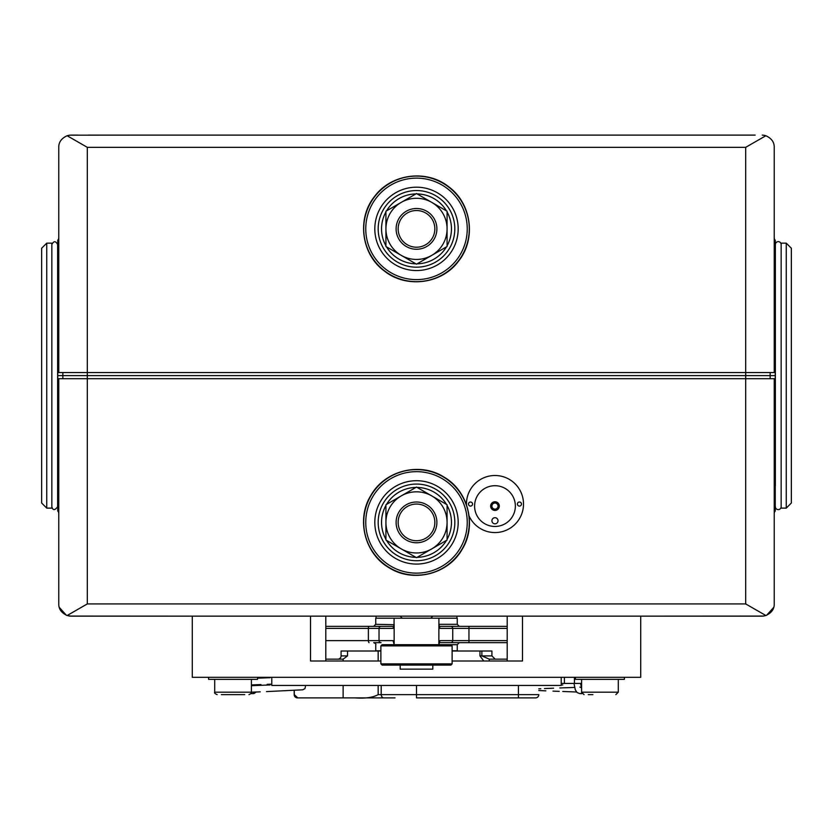 <?xml version="1.0" encoding="UTF-8"?>
<svg xmlns="http://www.w3.org/2000/svg" width="833" height="833" viewBox="0 0 833 833"><rect width="100%" height="100%" fill="white"/><g stroke="black" fill="none" stroke-linecap="round" stroke-linejoin="round"><path stroke-width="1.25" d="M402.235 618.19L400.194 616.16L71.003 616.16L67.129 615.525L87.309 603.925L745.691 603.925L765.871 615.525L763.288 616.087L640.712 616.16L640.712 677.302L192.288 677.302L192.288 616.16L69.712 616.087M764.163 615.962L763.32 616.087M68.837 615.962L71.003 616.16M498.582 532.36L500.071 532.12M507.203 660.996L507.203 616.16L400.194 616.16M466.449 504.673A28.541 28.541 0 0 1 494.979 475.508A28.541 28.541 0 0 1 523.509 504.048A28.541 28.541 0 0 1 469.125 516.137M766.443 615.316L765.871 615.525C771.566 612.89 774.346 609.017 774.232 603.925L774.232 378.692L775.252 378.692L775.252 375.631L770.15 375.631L775.252 375.631L775.252 372.57L774.232 372.57L775.252 372.57L775.252 240.206A3.259 3.259 0 0 1 774.232 237.842M774.232 513.42A3.259 3.259 0 0 1 775.252 511.056L775.252 378.692M58.768 147.337C58.654 142.245 61.434 138.372 67.129 135.737C61.434 138.372 58.654 142.245 58.768 147.337L58.768 372.57L57.748 372.57L57.748 375.631L62.85 375.631L57.748 375.631L57.748 378.692L58.768 378.692L57.748 378.692L57.748 511.056A3.259 3.259 0 0 1 58.768 513.42M62.85 372.57L62.85 375.631L770.15 375.631L62.85 375.631L62.85 378.692M761.997 616.16L491.709 616.16M325.797 660.996L325.797 616.16L376.068 616.16L376.068 618.19M456.932 618.19L456.932 616.16L488.044 616.16M770.15 378.692L770.15 372.57M66.557 615.316L67.129 615.525C61.434 612.89 58.654 609.017 58.768 603.925L58.768 378.692L87.309 378.692L87.309 372.57L745.691 372.57L745.691 378.692L774.232 378.692M745.691 603.925L745.691 378.692L87.309 378.692L87.309 603.925M59.268 607.372L66.338 615.233M773.732 607.372L766.662 615.233M156.614 135.113L69.712 135.175M68.837 135.3L69.91 135.154M764.455 135.363L763.913 135.258M763.819 135.248L762.226 135.113M755.156 135.113L88.329 135.113M57.748 372.57L57.748 240.206A3.259 3.259 0 0 0 58.768 237.842M57.748 240.206L57.748 257.407M774.232 372.57L745.691 372.57L745.691 147.337L765.871 135.737C771.566 138.372 774.346 142.245 774.232 147.337L774.232 372.57M58.768 372.57L87.309 372.57L87.309 147.337L745.691 147.337M726.834 135.113L676.386 135.113M645.814 135.113L519.438 135.113M509.244 135.113L421.592 135.113M411.408 135.113L323.756 135.113M313.562 135.113L187.186 135.113M69.805 135.165L67.129 135.737L87.309 147.337M774.232 147.337C774.346 142.245 771.566 138.372 765.871 135.737L764.548 135.373M71.003 135.113L77.844 135.113M498.03 520.76A3.061 3.061 0 0 0 494.979 517.699A3.061 3.061 0 0 0 491.918 520.76A3.061 3.061 0 0 0 494.979 523.822A3.061 3.061 0 0 0 498.03 520.76M499.311 506.089A4.332 4.332 0 0 0 494.979 501.758A4.332 4.332 0 0 0 490.647 506.089A4.332 4.332 0 0 0 494.979 510.421A4.332 4.332 0 0 0 499.311 506.089M498.03 506.089A3.061 3.061 0 0 0 494.979 503.028A3.061 3.061 0 0 0 491.918 506.089A3.061 3.061 0 0 0 494.979 509.14A3.061 3.061 0 0 0 498.03 506.089M474.591 506.089A20.388 20.388 0 0 0 494.979 526.466A20.388 20.388 0 0 0 515.356 506.089A20.388 20.388 0 0 0 494.979 485.701A20.388 20.388 0 0 0 474.591 506.089A20.388 20.388 0 0 0 494.979 526.466A20.388 20.388 0 0 0 515.356 506.089A20.388 20.388 0 0 0 494.979 485.701A20.388 20.388 0 0 0 474.591 506.089M517.397 504.048A2.041 2.041 0 0 0 519.438 506.089A2.041 2.041 0 0 0 521.479 504.048A2.041 2.041 0 0 0 519.438 502.007A2.041 2.041 0 0 0 517.397 504.048M468.479 504.048A2.041 2.041 0 0 0 470.52 506.089A2.041 2.041 0 0 0 472.55 504.048A2.041 2.041 0 0 0 470.52 502.007A2.041 2.041 0 0 0 468.479 504.048M786.258 508.12L786.258 243.142L781.156 243.142L781.156 508.12L786.258 508.12L791.35 503.028L791.35 248.234L786.258 243.142M775.252 265.56L775.356 245.36M46.742 375.631L46.742 508.12L51.844 508.12L51.844 243.142L46.742 243.142L46.742 375.631M46.742 243.142L41.65 248.234L41.65 503.028L46.742 508.12M781.156 244.548A2.895 2.895 0 0 0 778.261 241.643A2.895 2.895 0 0 0 775.356 244.548L775.356 485.701M775.356 506.714A2.895 2.895 0 0 0 778.261 509.619A2.895 2.895 0 0 0 781.156 506.714M51.844 506.714C52.875 510.577 54.811 510.577 57.644 506.714L57.644 244.548C55.707 240.81 53.77 240.81 51.844 244.548M380.837 650.802L375.735 650.802L375.735 644.69C376.277 644.242 375.6 643.565 373.694 642.649L381.056 642.649A2.041 2.03 -90 0 1 379.025 640.619L379.025 628.384L325.797 628.384M394.082 618.19L394.051 624.667L375.735 624.313L375.735 618.19L457.265 618.19L457.265 624.313L459.306 626.343L439.272 626.343L507.203 626.343L459.306 626.343M375.735 624.313L373.694 626.343L325.797 626.343L393.728 626.343M446.342 642.649L507.203 642.649L439.272 642.649L459.306 642.649L457.265 644.69L382.097 644.69L380.879 645.898L452.121 645.898L450.903 644.69M457.265 644.69L457.265 650.802L452.163 650.802M581.601 683.424L561.223 683.424M439.46 627.093A2.041 2.03 90 0 1 439.918 628.384L438.856 624.313L457.265 624.313M438.918 644.69L439.918 640.619A2.041 2.03 90 0 1 439.46 641.91M393.54 641.91A2.041 2.03 -90 0 1 393.082 640.619L394.144 644.69L394.144 624.313L393.082 628.384A2.041 2.03 -90 0 1 393.54 627.093M400.194 665.078L400.194 669.149L432.806 669.149L432.806 665.078M380.879 663.87L452.121 663.87L450.903 665.078L382.097 665.078L380.879 663.87L380.879 645.898M411.648 665.078L388.574 665.078M395.029 697.887L354.983 697.887C365.281 698.616 373.007 697.533 378.161 694.628L538.805 694.628A3.259 3.259 0 0 1 535.536 697.887L416.5 697.887L416.5 685.455M337.823 659.163A3.259 3.259 0 0 0 341.082 655.904L341.082 651.01L347.528 651.01L347.528 655.904L343.123 659.163L343.123 660.996M452.163 651.01L491.918 651.01L491.918 655.904L495.177 659.163M393.114 697.887L391.021 697.887M378.161 685.455L378.161 694.628M489.263 660.996L489.263 659.163L507.203 659.163M325.797 659.163L343.123 659.163M350.308 697.887L384.023 697.887A3.259 2.822 90 0 1 381.191 694.628L381.191 685.455M467.948 697.887L478.017 697.887M294.299 690.515L294.299 694.628L297.766 697.887L354.983 697.887M297.766 697.887L297.464 697.887A3.259 3.259 0 0 1 294.195 694.628L294.299 694.628M294.195 690.515L294.195 694.628L294.195 690.515M347.528 651.01L378.161 651.01L378.161 660.996M378.161 651.01L380.837 651.01M483.775 660.996L479.954 655.904L481.88 655.904L489.263 659.163M538.805 694.628A3.259 3.259 0 0 1 535.536 697.887M255.7 692.025A3.259 3.145 90 0 1 253.013 693.618L250.931 693.618M581.736 692.973A3.259 3.145 -90 0 1 579.872 693.618L582.069 693.618M380.848 660.996L310.511 660.996L310.511 616.16M452.152 660.996L522.489 660.996L522.489 616.16M271.777 685.455L271.777 677.302L561.223 677.302L561.223 685.455L271.777 685.455M575.488 677.302L575.488 679.343L624.406 679.343L624.406 677.302M257.512 677.302L257.512 679.343L208.594 679.343L208.594 677.302M592.888 694.628L588.265 694.628M244.735 694.628L221.37 694.628M390.458 565.94A50.74 50.74 0 0 0 460.045 548.437A50.74 50.74 0 0 0 442.542 478.85A50.74 50.74 0 0 0 372.955 496.353A50.74 50.74 0 0 0 390.458 565.94M395.102 558.162A41.681 41.681 0 0 0 452.277 543.782A41.681 41.681 0 0 0 437.898 486.618A41.681 41.681 0 0 0 380.723 500.997A41.681 41.681 0 0 0 395.102 558.162M436.169 489.502A38.318 38.318 0 0 1 449.393 542.064A38.318 38.318 0 0 1 396.831 555.278A38.318 38.318 0 0 1 383.607 502.726A38.318 38.318 0 0 1 436.169 489.502M415.886 557.339A34.955 34.955 0 0 1 386.533 540.398M385.929 539.336A34.955 34.955 0 0 1 385.929 505.444M386.533 504.381A34.955 34.955 0 0 1 415.886 487.44M417.114 487.44A34.955 34.955 0 0 1 446.467 504.381M447.071 505.444A34.955 34.955 0 0 1 447.071 539.336M446.467 540.398A34.955 34.955 0 0 1 417.114 557.339M447.467 188.674A50.74 50.74 0 0 0 376.308 197.91A50.74 50.74 0 0 0 385.533 269.069A50.74 50.74 0 0 0 456.692 259.834A50.74 50.74 0 0 0 447.467 188.674M441.938 195.849A41.681 41.681 0 0 0 383.482 203.429A41.681 41.681 0 0 0 391.062 261.895A41.681 41.681 0 0 0 449.518 254.304A41.681 41.681 0 0 0 441.938 195.849M393.114 259.23A38.318 38.318 0 0 1 386.148 205.48A38.318 38.318 0 0 1 439.886 198.514A38.318 38.318 0 0 1 446.852 252.253A38.318 38.318 0 0 1 393.114 259.23M417.114 193.922A34.955 34.955 0 0 1 446.467 210.864M447.071 211.926A34.955 34.955 0 0 1 447.071 245.818M446.467 246.88A34.955 34.955 0 0 1 417.114 263.822M415.886 263.822A34.955 34.955 0 0 1 386.533 246.88M385.929 245.818A34.955 34.955 0 0 1 385.929 211.926M386.533 210.864A34.955 34.955 0 0 1 415.886 193.922M447.071 228.867A30.571 30.571 0 0 0 401.214 202.388A30.571 30.571 0 0 0 401.214 255.346A30.571 30.571 0 0 0 447.071 228.867L447.071 246.526L416.5 264.176L385.929 246.526L385.929 211.218L416.5 193.568L447.071 211.218L447.071 228.867M447.071 522.395A30.571 30.571 0 0 1 431.786 548.874L447.071 540.044L447.071 522.395A30.571 30.571 0 0 0 401.214 495.916A30.571 30.571 0 0 0 401.214 548.874A30.571 30.571 0 0 0 431.786 548.874L416.5 557.693L385.929 540.044L385.929 504.736L416.5 487.086L447.071 504.736L447.071 522.395M434.847 522.395A18.347 18.347 0 0 0 416.5 504.048A18.347 18.347 0 0 0 398.153 522.395A18.347 18.347 0 0 0 416.5 540.732A18.347 18.347 0 0 0 434.847 522.395M396.112 522.395A20.388 20.388 0 0 1 416.5 502.007A20.388 20.388 0 0 1 436.888 522.395A20.388 20.388 0 0 1 416.5 542.772A20.388 20.388 0 0 1 396.112 522.395M434.847 228.867A18.347 18.347 0 0 0 416.5 210.53A18.347 18.347 0 0 0 398.153 228.867A18.347 18.347 0 0 0 416.5 247.214A18.347 18.347 0 0 0 434.847 228.867M396.112 228.867A20.388 20.388 0 0 1 416.5 208.489A20.388 20.388 0 0 1 436.888 228.867A20.388 20.388 0 0 1 416.5 249.254A20.388 20.388 0 0 1 396.112 228.867M574.437 683.424L574.437 677.302M507.203 628.384L439.918 628.384M439.918 640.619L468.958 640.619L468.958 626.343M468.958 642.649L468.958 640.619L507.203 640.619M450.705 642.649A2.041 2.03 90 0 0 452.736 640.619L452.736 628.384A2.041 2.03 90 0 0 450.705 626.343M438.856 644.69L438.918 618.19M393.082 628.384L379.025 628.384A2.041 2.03 -90 0 1 381.056 626.343M325.797 640.619L393.082 640.619M369.081 642.649A2.041 0.698 -90 0 1 368.373 640.619L368.373 628.384A2.041 0.698 -90 0 1 369.081 626.343M564.399 683.424L564.399 677.302M341.082 655.904L347.528 655.904M343.123 685.455L343.123 697.887M479.954 651.01L479.954 655.904M518.418 685.455L518.418 697.887M481.88 651.01L481.88 655.904L491.918 655.904M581.601 679.343L581.601 692.181L618.294 692.181L615.847 694.628M214.706 679.343L214.706 692.181L251.399 692.181C252.024 692.775 251.202 693.587 248.952 694.628M389.417 567.69A52.771 52.771 0 0 0 461.794 549.478A52.771 52.771 0 0 0 443.583 477.101A52.771 52.771 0 0 0 371.206 495.302A52.771 52.771 0 0 0 389.417 567.69M448.706 187.061A52.771 52.771 0 0 0 374.694 196.661A52.771 52.771 0 0 0 384.294 270.683A52.771 52.771 0 0 0 458.306 261.083A52.771 52.771 0 0 0 448.706 187.061M393.624 627.062L394.051 624.656M393.624 641.941L394.051 644.336M439.376 627.062L438.949 624.656M439.376 641.941L438.949 644.336M430.765 618.19L432.806 616.16M452.121 663.87L452.121 645.898M253.013 693.618L256.314 692.004M270.111 684.955L251.399 685.684M305.638 685.455L304.982 688.579L302.712 689.807L266.466 691.609M270.111 677.698L257.512 678.177M271.777 684.153L267.174 684.33M251.805 684.934L260.927 684.559M257.512 677.448L260.927 677.302M251.493 692.202L260.24 691.848M579.872 693.618L577.134 692.577L575.353 689.953L573.979 683.424M538.805 690.526L545.865 690.859M552.987 691.14L559.214 691.348M574.572 687.433L559.838 687.954M562.775 684.955L561.223 684.893M538.805 688.818L540.784 688.724M544.47 688.558L553.591 688.193M576.571 692.004L562.775 691.473M579.872 687.09L581.549 687.798L580.528 683.424M581.601 692.181L584.048 694.628M618.294 679.343L618.294 692.181M214.706 692.181C214.091 692.806 214.904 693.618 217.153 694.628M251.399 679.343L251.399 692.181M443.697 476.903C468.375 490.814 477.142 525.665 461.982 549.593C448.071 574.27 413.23 583.038 389.303 567.877C364.625 553.966 355.858 519.126 371.018 495.187C384.929 470.51 419.77 461.742 443.697 476.903M384.159 270.85C361.283 254.159 356.659 218.517 374.517 196.526C391.218 173.649 426.86 169.026 448.841 186.884C471.717 203.585 476.341 239.227 458.483 261.218C441.782 284.095 406.14 288.718 384.159 270.85"/></g></svg>
